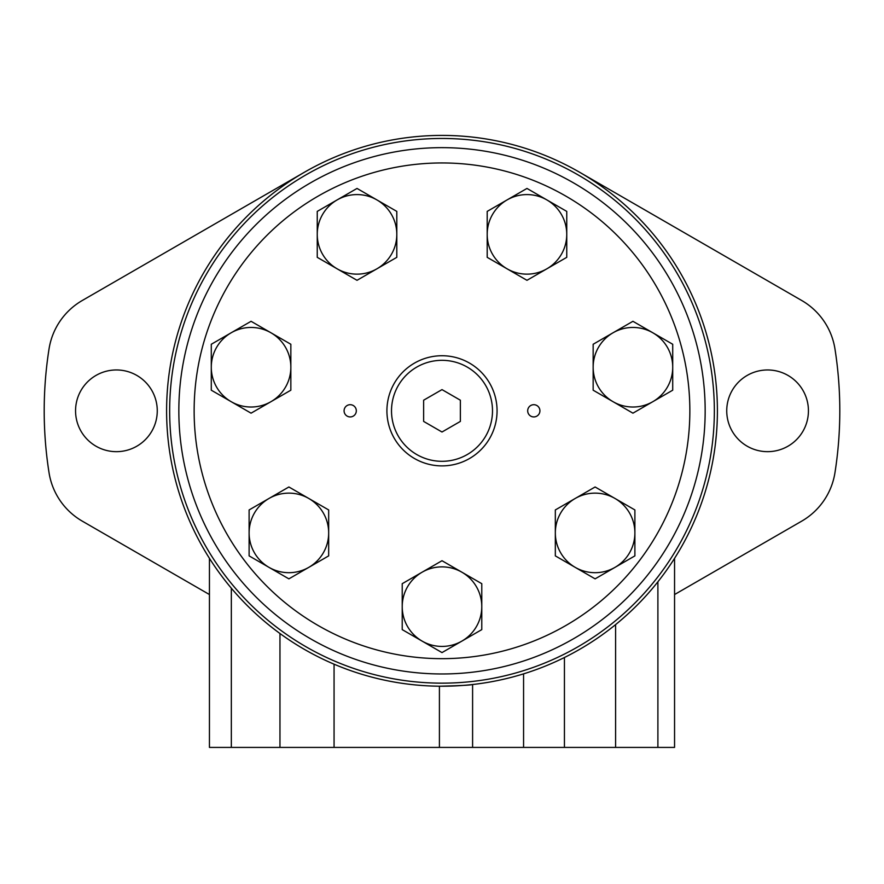 <?xml version="1.0" encoding="UTF-8"?>
<svg xmlns="http://www.w3.org/2000/svg" width="884" height="884" viewBox="0 0 884 884"><rect width="100%" height="100%" fill="white"/><g stroke="black" fill="none" stroke-linecap="round" stroke-linejoin="round"><path stroke-width="1.33" d="M444.696 686.194L440.475 686.205M438.387 686.194L432.254 686.039M426.32 685.763L423.878 685.619M421.049 685.409L417.358 685.111M708.559 341.6L706.946 335.666M166.601 410.817A275.399 275.399 0 0 0 579.705 649.32A275.399 275.399 0 0 0 579.705 172.314A275.399 275.399 0 0 0 166.601 410.817M472.597 747.411L439.414 747.411L439.414 686.205C459.326 685.741 470.387 685.177 472.597 684.503L472.597 747.411L674.558 747.411L674.558 558.323M717.3 418.441L717.322 417.425M716.747 391.822L716.615 390.065M716.416 387.59L716.272 385.965M715.664 379.921L715.543 378.86M717.2 400.209L717.278 402.585M715.399 443.956L716.383 434.431M716.648 431.215L716.769 429.491M169.662 410.817A272.338 272.338 0 0 0 578.169 646.668A272.338 272.338 0 0 0 578.169 174.955A272.338 272.338 0 0 0 169.662 410.817M304.295 172.314L82.3 300.483A68.178 68.178 0 0 0 49.04 348.915A397.8 397.8 0 0 0 49.04 472.708A68.178 68.178 0 0 0 82.3 521.151L209.442 594.545M674.558 594.545L801.7 521.151A68.178 68.178 0 0 0 834.96 472.708A397.8 397.8 0 0 0 834.96 348.915A68.178 68.178 0 0 0 801.7 300.483L579.705 172.314M439.414 747.411L209.442 747.411L209.442 558.323M75.56 410.817A40.852 40.852 0 0 0 136.843 446.188A40.852 40.852 0 0 0 136.843 375.435A40.852 40.852 0 0 0 75.56 410.817M726.736 410.817A40.852 40.852 0 0 0 788.009 446.188A40.852 40.852 0 0 0 788.009 375.435A40.852 40.852 0 0 0 726.736 410.817M288.891 486.985L328.671 509.946L328.671 532.919A39.78 39.78 0 0 0 269.001 498.466A39.78 39.78 0 0 0 269.001 567.362A39.78 39.78 0 0 0 328.671 532.919L328.671 555.881L288.891 578.854L249.111 555.881L249.111 509.946L288.891 486.985M634.889 509.946L634.889 555.881L595.109 578.854L555.329 555.881L555.329 532.919A39.78 39.78 0 0 0 614.999 567.362A39.78 39.78 0 0 0 614.999 498.466L634.889 509.946M555.329 509.946L555.329 532.919A39.78 39.78 0 0 1 575.219 498.466L595.109 486.985L614.999 498.466A39.78 39.78 0 0 0 575.219 498.466L555.329 509.946M481.78 583.683L481.78 629.618L442 652.591L402.22 629.618L402.22 606.656A39.78 39.78 0 0 0 461.89 641.099A39.78 39.78 0 0 0 461.89 572.202L481.78 583.683M402.22 583.683L402.22 606.656A39.78 39.78 0 0 1 422.11 572.202L442 560.721L461.89 572.202A39.78 39.78 0 0 0 422.11 572.202L402.22 583.683M194.137 410.817A247.863 247.863 0 0 0 565.926 625.463A247.863 247.863 0 0 0 565.926 196.16A247.863 247.863 0 0 0 194.137 410.817M356.318 410.817A6.122 6.122 0 0 1 347.136 416.11A6.122 6.122 0 0 1 347.136 405.513A6.122 6.122 0 0 1 356.318 410.817M539.925 410.817A6.122 6.122 0 0 1 530.743 416.11A6.122 6.122 0 0 1 530.743 405.513A6.122 6.122 0 0 1 539.925 410.817M442 432.011L460.365 421.414L460.365 400.209L442 389.612L423.635 400.209L423.635 421.414L442 432.011M386.916 410.817A55.084 55.084 0 0 0 469.537 458.509A55.084 55.084 0 0 0 469.537 363.114A55.084 55.084 0 0 0 386.916 410.817M178.844 410.817A263.156 263.156 0 0 0 573.583 638.712A263.156 263.156 0 0 0 573.583 182.911A263.156 263.156 0 0 0 178.844 410.817M672.713 344.263L672.713 390.198L632.933 413.171L593.153 390.198L593.153 367.236A39.78 39.78 0 0 0 652.823 401.69A39.78 39.78 0 0 0 652.823 332.782L672.713 344.263M593.153 344.263L632.933 321.301L652.823 332.782A39.78 39.78 0 0 0 593.153 367.236L593.153 344.263M566.755 211.398L566.755 257.332L526.974 280.305L487.194 257.332L487.194 234.37A39.78 39.78 0 0 0 546.865 268.813A39.78 39.78 0 0 0 546.865 199.917L566.755 211.398M487.194 211.398L487.194 234.37A39.78 39.78 0 0 1 507.084 199.917L526.974 188.436L546.865 199.917A39.78 39.78 0 0 0 507.084 199.917L487.194 211.398M396.805 211.398L396.805 257.332L357.026 280.305L317.245 257.332L317.245 234.37A39.78 39.78 0 0 0 376.916 268.813A39.78 39.78 0 0 0 376.916 199.917L396.805 211.398M317.245 211.398L317.245 234.37A39.78 39.78 0 0 1 337.136 199.917L357.026 188.436L376.916 199.917A39.78 39.78 0 0 0 337.136 199.917L317.245 211.398M290.847 344.263L290.847 390.198L251.067 413.171L211.287 390.198L211.287 367.236A39.78 39.78 0 0 0 270.957 401.69A39.78 39.78 0 0 0 270.957 332.782L290.847 344.263M211.287 344.263L211.287 367.236A39.78 39.78 0 0 1 231.177 332.782L251.067 321.301L270.957 332.782A39.78 39.78 0 0 0 231.177 332.782L211.287 344.263M523.571 673.851L523.571 747.411M564.434 657.508L564.434 747.411M615.596 624.612L615.596 747.411M657.895 581.794L657.895 747.411M231.332 588.191L231.332 747.411M334.064 664.182L334.064 747.411M279.963 633.496L279.963 747.411M391.513 410.817A50.487 50.487 0 0 0 467.249 454.542A50.487 50.487 0 0 0 467.249 367.092A50.487 50.487 0 0 0 391.513 410.817"/></g></svg>
